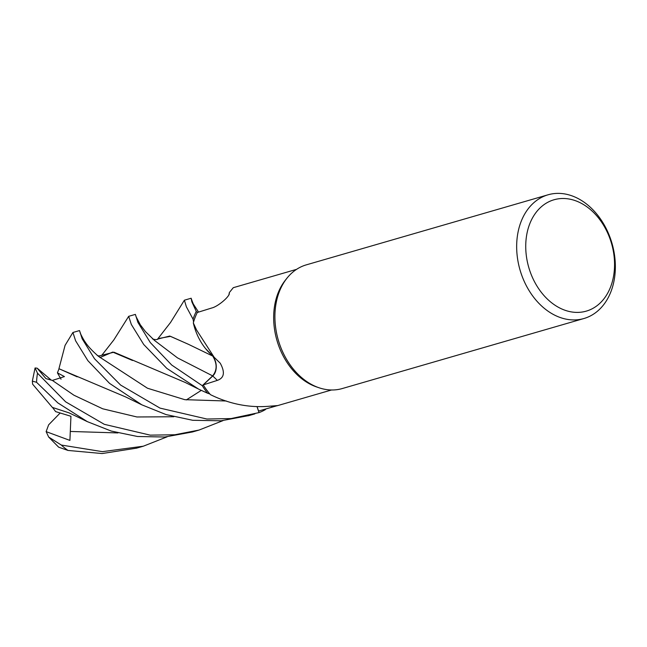 <?xml version="1.0" encoding="UTF-8"?>
<svg xmlns="http://www.w3.org/2000/svg" width="647" height="647" viewBox="0 0 647 647"><rect width="100%" height="100%" fill="white"/><g stroke="black" fill="none" stroke-linecap="round" stroke-linejoin="round"><path stroke-width="0.97" d="M318.72 387.666L316.529 386.914A62.799 46.673 -106.2 0 1 274.344 307.503A62.799 46.673 -106.2 0 1 285.529 279.973L286.985 278.161M214.149 357.257L212.362 355.583A49.237 36.588 -106.2 0 1 193.324 322.902L196.591 330.035L214.149 357.257L220.223 363.193C225.229 372.292 224.25 378.018 217.279 380.396L203.239 384.916L212.734 376.02A13.91 10.336 73.8 0 0 212.596 355.785M271.028 406.081A1087.057 869.714 106.5 0 1 272.516 407.036L277.579 405.58L270.559 406.122C250.106 408.103 230.065 404.278 210.437 394.646A62.799 46.673 -106.2 0 1 203.239 384.916M272.516 407.036L258.565 411.055L257.15 406.745M318.874 387.715A64.409 47.87 -106.2 0 1 275.614 306.266A64.409 47.87 -106.2 0 1 306.33 264.849L548.082 194.787A64.409 47.87 -106.2 0 1 597.197 214.586A64.409 47.87 -106.2 0 1 614.65 277.094A64.409 47.87 -106.2 0 1 583.934 318.518A64.409 47.87 -106.2 0 1 534.818 298.712A64.409 47.87 -106.2 0 1 517.365 236.204A64.409 47.87 -106.2 0 1 548.082 194.787M613.922 273.851A57.971 43.082 -106.2 0 1 562.672 309.355A57.971 43.082 -106.2 0 1 526.367 237.053A57.971 43.082 -106.2 0 1 577.625 201.549A57.971 43.082 -106.2 0 1 613.922 273.851M583.934 318.518L342.182 388.572A64.409 47.87 -106.2 0 1 293.067 368.774A64.409 47.87 -106.2 0 1 275.614 306.266A64.409 47.87 -106.2 0 1 287.09 278.032M193.324 322.902A62.799 46.673 -106.2 0 1 197.303 312.485L211.755 307.996C217.004 306.824 227.154 298.833 229.2 294.32L229.37 292.541L233.284 287.689L296.561 269.354M223.005 420.623L199.041 430.061L174.844 434.76L150.217 435.148L104.296 424.319L65.654 401.844L37.51 373.214L35.067 367.973L37.154 368.175L51.162 380.032M101.765 355.34L113.864 339.885L128.672 316.343L131.325 324.454L143.715 344.495L166.797 368.378L198.613 389.122L207.614 393.255A64.409 47.87 -106.2 0 1 202.276 385.693L171.698 365.029L150.306 342.587L137.892 322.368L135.369 314.393L136.743 318.599M265.715 409.001L265.521 409.511A64.409 47.87 -106.2 0 1 259.002 412.608L231.084 418.56L206.878 419.021L159.995 408.103L120.617 385.062L94.519 358.753L82.169 338.785L79.508 330.577L72.933 332.485L75.586 340.751L87.879 360.67L109.529 383.347L141.806 404.812L166.012 414.565L192.725 420.291L221.112 420.793L249.216 415.52M69.269 412.932L52.342 407.4L32.625 384.172L32.35 381.107L36.547 382.288L57.85 402.903L87.369 421.658L111.276 431.072L137.479 436.49L164.791 437.016L192.458 431.97L199.041 430.061M167.161 436.806L143.302 446.212L102.428 451.655L61.311 445.047L48.687 437.065L46.131 431.622L69.908 440.413L70.944 416.272L55.634 411.613L52.544 407.481M48.687 437.065L58.691 447.198L67.984 450.433L102.105 453.547L136.606 448.153L143.302 446.212M207.614 393.255L209.838 393.95M257.061 406.745L259.002 412.608M197.392 312.461L196.267 311.417L191.86 301.825L191.132 298.235L192.58 302.4M191.132 298.235L184.395 300.2L186.376 306.799L193.057 319.189A64.409 47.87 -106.2 0 1 196.267 311.417M193.057 319.189L193.566 322.044M205.6 348.636L212.75 355.963M212.612 355.874C217.255 363.468 217.263 370.141 212.637 375.883L202.276 385.693M99.921 357.54L112.691 352.081L132.546 360.484M102.04 355.203L113.937 352.194L185.131 382.417L197.602 388.621M79.508 330.577L80.754 334.184M37.154 368.175L45.937 378.616L52.375 380.42L64.441 376.586L57.429 372.85L59.039 368.733L77.163 376.837M59.063 368.782L125.712 396.967M58.966 368.604L65.064 345.369L72.885 332.526M186.32 399.927L201.266 390.4M152.449 338.882C155.628 339.942 157.682 339.821 158.62 338.494L170.533 336.351L188.414 344.301M157.771 339.052L169.724 336.052L188.196 344.188L212.572 355.996M61.044 379.223L57.429 372.85M46.131 431.622L48.63 424.844L60.074 413.093M212.734 376.02A1087.057 188.131 175 0 1 217.279 380.396M36.547 382.288A64.409 47.87 -106.2 0 1 37.17 375.373A64.409 47.87 -106.2 0 1 37.51 373.214M67.984 450.433A64.409 47.87 -106.2 0 1 61.311 445.047M80.123 332.663C80.268 333.464 83.633 340.039 85.081 341.859L85.081 341.859C87.774 346.105 92.254 350.941 98.522 356.368L147.484 388.232L184.783 399.668L226.288 401.003M52.375 380.42L73.936 395.22L102.695 408.791L136.938 416.975L173.784 416.749M70.474 431.46L117.891 432.932M135.991 316.496L140.278 324.745L145.413 331.563L154.463 340.395L177.521 357.896L212.637 375.883M277.151 405.75L331.523 389.987M228.892 294.911L229.37 292.541M32.35 381.107L35.067 367.973M254.894 413.87L248.222 415.803M97.179 355.373C98.409 356.246 100.309 356.012 102.881 354.653M198.548 312.105L193.299 303.993L191.577 299.771M125.688 396.959L141.806 404.812M87.369 421.658L68.97 412.818M157.553 339.165L170.525 322.497L184.395 300.2M135.369 314.393L128.688 316.326"/></g></svg>
